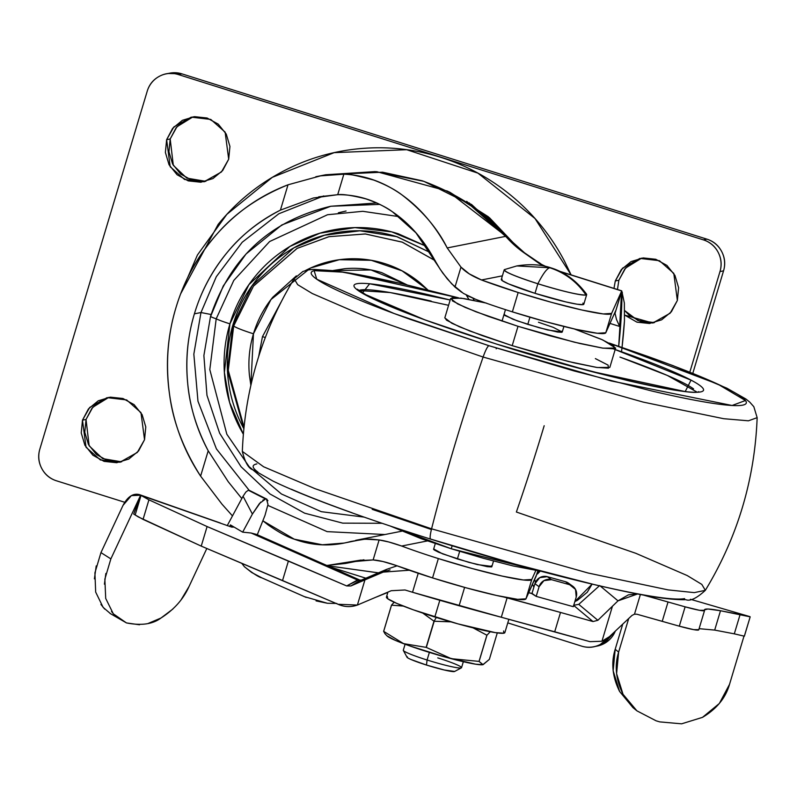 <?xml version="1.0" encoding="UTF-8"?>
<svg xmlns="http://www.w3.org/2000/svg" width="797" height="797" viewBox="0 0 797 797"><rect width="100%" height="100%" fill="white"/><g stroke="black" fill="none" stroke-linecap="round" stroke-linejoin="round"><path stroke-width="1.2" d="M333.176 270.502L344.712 268.719C357.335 267.543 369.728 268.868 381.863 272.684L406.928 284.818L371.013 269.964L333.216 270.512M262.472 336.633L280.962 302.272L262.472 336.633A30.406 2.58 16.7 0 0 265.301 337.51A30.406 2.58 -163.3 0 1 262.472 336.633L258.666 356.528M243.344 434.245L239.987 428.198C231.558 412.129 226.478 395.053 224.734 376.981C222.991 358.899 224.724 341.186 229.925 323.851A20.274 1.714 -163.3 0 1 216.196 318.82A10.132 0.857 -163.3 0 1 210.547 316.309A10.132 0.857 16.7 0 0 216.196 318.82L233.77 280.454L269.625 241.531L327.527 214.732L362.774 211.305L399.068 216.645L362.774 211.305L327.527 214.732L269.625 241.531L233.77 280.454L216.196 318.82A20.274 1.714 16.7 0 0 229.925 323.851L248.883 284.678L289.799 246.512L319.866 233.212L354.884 227.613L391.745 231.887L426.345 246.303M477.552 300.021L478.21 301.266L477.552 300.021M468.885 299.403L466.285 295.049L468.885 299.403M435.282 260.729L402.465 242.218L365.514 233.979L329.071 236.659L297.132 248.385L253.466 286.133L233.71 325.893A25.335 2.152 16.7 0 0 253.456 333.794L270.99 299.513L310.611 268.001L339.343 259.702L371.243 260.3L402.136 270.88L427.8 289.889L420.766 283.433C409.997 274.377 397.942 267.752 384.602 263.558C371.272 259.354 357.664 257.899 343.796 259.194C329.918 260.48 316.827 264.425 304.534 271.01M430.43 252.629L396.667 236.619L359.925 230.791L324.518 235.225L293.864 247.847L252.111 285.635L232.953 324.807L233.71 325.893L253.426 286.193L296.972 248.465L328.832 236.709L365.205 233.959L402.126 242.089L434.963 260.48M474.175 300.419L472.97 298.247L474.175 300.429M376.702 202.976L330.825 206.244L379.721 204.391M210.707 316.21L223.29 285.914L246.014 254.004L281.769 224.993L330.825 206.244C270.681 220.47 230.592 257.152 210.547 316.299A10.132 0.857 -163.3 0 1 210.707 316.21M338.376 212.759L346.077 211.016M520.361 249.76L469.114 202.837M471.326 204.261L520.202 249.63L471.326 204.261M518.458 248.236L488.262 216.734L449.877 192.266M491.918 566.428L477.363 564.585L457.388 558.956L438.639 552.241L434.146 549.94L434.006 548.844M621.68 290.955L560.361 271.638L621.68 290.955L611.598 313.41L605.79 332.757L615.702 310.7L615.035 313.301L621.68 290.955L611.598 313.41L603.219 313.938L582.019 310.043L551.843 302.442L518.17 292.509L481.488 279.976C472.133 276.19 465.289 271.897 460.975 267.105L447.207 247.937C437.593 228.49 422.51 210.816 401.967 194.906C395.053 189.616 385.688 184.685 373.883 180.112C355.024 175.121 345.011 173.138 343.856 174.184C338.416 173.796 330.635 174.364 320.514 175.868L288.006 184.804C261.247 195.016 238.014 210.926 218.328 232.515C236.091 212.371 259.324 196.47 288.006 184.804L280.414 210.129C259.832 220.38 242.059 234.517 227.105 252.549C212.141 270.582 201.243 291.015 194.398 313.829C187.664 336.105 185.442 359.427 187.733 383.785C189.736 406.101 196.56 428.437 208.206 450.793L228.241 481.727L208.206 450.793L200.605 476.118C183.499 449.199 173.168 422.121 169.622 394.874C173.955 424.462 184.276 451.55 200.605 476.118L222.014 504.202L232.475 515.908L222.014 504.202L200.605 476.118L208.206 450.793C196.959 429.942 190.134 407.606 187.733 383.785C185.332 359.975 187.554 336.653 194.398 313.829L200.974 312.534L193.84 354.157L197.975 401.25L216.415 448.89L249.162 490.314L216.415 448.89L197.975 401.25L193.84 354.157L200.974 312.534L211.095 314.506L200.974 312.534L216.306 276.708L242.218 242.248L278.84 213.755L323.712 195.942L278.84 213.755L242.218 242.248L216.306 276.708L200.974 312.534L194.398 313.829C201.033 291.533 211.932 271.1 227.105 252.549C240.913 235.504 258.686 221.367 280.414 210.129L313.36 197.995L280.414 210.129L288.006 184.804L320.514 175.868L343.856 174.184L337.709 194.687C342.541 193.98 351.955 195.385 365.953 198.891C377.479 202.916 386.316 207.22 392.473 211.813L415.924 232.794L442.843 273.162L451.769 283.911L463.396 293.396L475.689 299.323A82.47 6.994 16.7 0 0 512.371 311.856A82.47 6.994 16.7 0 0 605.79 332.757L611.598 313.41A82.47 6.994 -163.3 0 1 518.17 292.509L512.371 311.856L518.17 292.509A82.47 6.994 -163.3 0 1 481.488 279.976L469.284 273.869L460.975 267.105L454.977 287.089L460.975 267.105L447.207 247.937C435.112 225.471 420.029 207.798 401.967 194.906C383.915 182.025 364.538 175.111 343.856 174.184L337.709 194.687L313.36 197.995M318.7 196.819L337.709 194.687C357.126 194.508 375.377 200.216 392.473 211.813C409.568 223.409 423.785 239.728 435.112 260.758L440.123 269.197L447.167 278.751L454.977 287.089L461.642 292.27M169.622 394.874C165.447 364.438 167.559 335.378 175.958 307.692C167.4 336.214 165.288 365.275 169.622 394.874M326.88 565.491L361.101 560.072L345.5 563.449L326.75 565.442M540.227 571.16L537.397 574.049L539.011 571.011L536.869 574.049L525.97 598.816L517.602 599.334L496.392 595.439L466.215 587.837L432.552 577.915L395.87 565.382C386.216 562.054 378.635 560.231 373.126 559.932L357.086 560.719L353.091 561.666L373.126 559.932L379.113 539.958C384.533 540.645 392.054 542.667 401.668 546.035L427.491 540.914L401.668 546.035A82.47 6.994 16.7 0 0 438.35 558.567A82.47 6.994 -163.3 0 1 401.668 546.035L388.777 541.98L379.113 539.958L373.126 559.932L382.909 561.516L395.87 565.382A82.47 6.994 16.7 0 0 432.552 577.915L438.35 558.567L472.023 568.49L502.2 576.092L523.4 579.987L531.778 579.469L535.783 570.552L531.778 579.469A82.47 6.994 -163.3 0 1 438.35 558.567L432.552 577.915A82.47 6.994 16.7 0 0 525.97 598.816L531.778 579.469L525.97 598.816L536.062 576.351L537.816 570.851L536.869 574.049L539.33 571.051M384.941 534.528L327.119 531.629L267.872 505.408L327.119 531.629L384.941 534.528M325.774 174.752L375.228 171.594L423.865 181.337L468.337 203.454L506.264 236.978M228.241 481.727L241.82 498.553L228.241 481.727M218.328 232.515C198.642 254.104 184.515 279.169 175.958 307.692C184.187 279.956 198.314 254.891 218.328 232.515M345.25 542.837L362.954 539.3L371.063 539.121L379.113 539.958L365.016 539.161L350.899 541.462C331.672 546.732 312.793 545.965 294.262 539.18L262.831 520.8M481.488 279.976L502.389 275.842L481.488 279.976M506.274 236.46L505.706 236.34A101.349 99.715 -101.2 0 0 523.958 252.739A30.406 3.796 -55 0 1 524.536 252.838A30.406 3.796 125 0 0 523.958 252.739A101.349 99.715 78.8 0 1 505.706 236.34L447.207 247.937L505.706 236.34C486.07 212.57 458.275 194.06 422.31 180.809L382.61 172.202L325.834 174.742L315.831 176.725M622.387 292.768L622.029 291.971A526.249 517.771 78.8 0 1 618.701 346.227L622.029 291.971L619.638 326.451L609.994 323.413L619.638 326.451L621.57 291.722L615.035 313.301L616.479 319.408L619.638 326.451L616.479 319.408L615.035 313.301L615.702 310.7L605.79 332.757L597.421 333.276L576.211 329.38L546.035 321.779L512.371 311.856A82.47 6.994 -163.3 0 1 475.689 299.323L468.128 296.016M621.511 351.746A526.249 517.771 -101.2 0 0 624.459 320.852L622.049 347.362M523.958 252.739L539.439 263.628L544.53 266.148L535.116 260.509A30.406 27.676 -50.4 0 1 541.073 264.066A30.406 27.676 129.6 0 0 535.116 260.509L523.958 252.739M491.331 565.84L491.47 566.936L487.236 566.657L468.795 562.333L442.494 553.815L433.678 548.954M344.105 543.066L322.327 544.779L294.262 539.18C287.368 537.029 278.661 532.276 268.131 524.924L262.851 520.76M624.459 320.852L624.36 303.029M559.604 271.269L621.74 290.855L624.37 303.109M518.568 248.325L489.537 217.79L449.11 191.868M250.866 385.33L249.411 375.198C248.056 361.111 249.401 347.303 253.456 333.794C257.511 320.274 263.966 308.08 272.813 297.201L296.354 275.872M243.344 434.235L229.626 402.485L224.375 372.448L229.925 323.851C235.125 306.516 243.404 290.865 254.761 276.908C266.108 262.96 279.677 251.752 295.458 243.304C311.228 234.856 328.025 229.805 345.818 228.141C363.621 226.487 381.076 228.35 398.191 233.74L426.305 246.263M430.41 252.589L397.265 236.799C380.558 231.538 363.512 229.715 346.127 231.339C328.743 232.953 312.354 237.895 296.942 246.143C281.54 254.392 268.29 265.331 257.202 278.96C246.114 292.589 238.024 307.871 232.953 324.807C227.872 341.734 226.179 359.029 227.882 376.682C229.586 394.336 234.547 411.013 242.776 426.704L243.842 428.716L227.434 370.515L232.953 324.807L233.71 325.893L228.281 370.416L244.012 427.102L228.281 370.416L233.71 325.893A25.335 2.152 -163.3 0 0 253.456 333.794L250.876 385.3M216.196 318.82L209.81 369.589L226.836 434.235L249.172 466.723L281.431 493.991L321.281 511.674L364.159 517.123L321.281 511.674L281.431 493.991L249.172 466.723L226.836 434.235L209.81 369.589L216.196 318.82M376.463 597.003L387.84 592.41L376.453 597.013M743.999 636.096L729.534 684.324L719.332 703.492L702.496 717.36L681.594 723.825L659.796 721.893L656.16 720.837L636.913 710.844L623.015 694.267L616.599 673.644L618.631 652.105L628.713 618.492L618.631 652.105L615.194 649.276L622.756 624.071L615.194 649.276L618.631 652.105C614.377 665.634 615.842 679.682 623.015 694.267L636.325 710.366L632.908 707.557L619.588 691.447L613.162 670.815L615.194 649.276C610.94 662.805 612.405 676.862 619.588 691.447L633.007 707.636M704.418 610.651L704.518 610.313C703.751 608.45 709.081 608.589 720.498 610.741L750.176 616.848L744.378 636.195L734.346 633.854M599.673 585.546L578.761 604.355L573.541 605.312L578.761 604.355L597.87 620.295L618.014 600.848L600.28 586.044L618.014 600.848L628.425 594.841L637.52 593.944M599.354 585.835L578.761 604.355L597.87 620.295L593.008 621.55L573.701 605.441M568.59 583.235A10.132 9.803 125.6 0 0 565.462 581.71L547.29 576.669L551.474 579.668L569.646 584.709L551.474 579.668A10.132 9.803 -54.4 0 0 539.091 586.712L543.923 580.644L551.474 579.668L547.29 576.669A10.132 9.803 125.6 0 0 534.907 583.713L539.091 586.712L536.192 596.385L532.007 593.386L534.907 583.713L539.091 586.712L536.192 596.385L573.322 606.686L576.231 597.003L573.322 606.686L536.192 596.385L531.479 593.436A43.267 3.666 -163.3 0 1 528.7 592.739L532.007 593.386L534.907 583.713L539.738 577.646L547.29 576.669L565.462 581.71L569.088 583.593M409.309 570.234L383.218 572.107L364.936 579.887L357.385 605.053L391.217 590.716L405.025 589.979A1737.311 147.266 16.7 0 0 412.527 592.261L501.303 617.247L507.101 597.899A282.178 23.92 -163.3 0 1 503.644 596.993A282.178 23.92 16.7 0 0 507.101 597.899A359.078 30.435 -163.3 0 1 560.51 612.445A11111.694 941.915 -163.3 0 1 593.008 621.55L597.87 620.295L612.455 606.198L601.944 641.246L589.959 641.665L554.712 631.792L560.51 612.445L593.008 621.55L573.541 605.312M642.691 594.871L668.035 601.984L662.227 621.331L636.883 614.218L679.313 626.173L693.699 629.65L698.71 629.65M714.54 630.058L734.306 633.844L714.69 630.088L699.099 628.674M744.318 636.185L750.176 616.848A26.301 2.232 -163.3 0 0 740.114 614.507L734.306 633.844L740.114 614.507A50330.052 4266.381 -163.3 0 0 720.498 610.741L714.69 630.088L720.498 610.741L707.915 609.018L704.409 609.835M141.029 495.415L133.677 514.035L135.161 514.962L141.029 495.415L135.161 514.962L143.061 519.385L148.919 499.829L141.029 495.415L148.919 499.829L143.061 519.385L201.233 546.114L207.1 526.558L148.919 499.829L207.1 526.558L201.233 546.114L282.546 580.535L288.414 560.978L207.1 526.558L346.675 585.934L350.899 585.954L364.936 579.887L350.899 585.954L346.675 585.934L357.494 580.017L251.125 533.014L242.667 532.147L230.393 524.894L233.123 526.867L231.489 527.036L141.029 495.415M637.63 593.964L618.014 600.848L612.455 606.198L601.944 641.246L609.426 636.654L631.981 615.433L634.492 614.178L636.883 614.218L634.492 614.178L640.429 594.363L634.492 614.178L631.981 615.433L609.426 636.654L601.944 641.246L589.959 641.665L501.303 617.247L554.712 631.792L560.51 612.445L507.101 597.899L501.303 617.247A282.178 23.92 16.7 0 1 459.102 605.76L464.611 587.399L459.102 605.76A242.557 20.563 16.7 0 1 412.527 592.261L418.226 573.272L412.527 592.261M662.227 621.331A272.494 23.103 16.7 0 0 679.313 626.173L685.121 606.826A272.494 23.103 -163.3 0 1 668.035 601.984L662.227 621.331M698.75 629.849L704.548 610.502A24.936 2.112 -163.3 0 1 685.121 606.826L679.313 626.173A24.936 2.112 16.7 0 0 698.74 629.859M244.33 566.647L251.663 572.475L261.725 577.805L306.178 597.421M316.07 600.888L327.467 603.279L336.832 603.459M327.467 603.279L304.404 596.654L261.725 577.805C258.736 577.118 252.978 573.432 244.43 566.757L241.959 563.579M110.693 613.849L103.132 607.374L95.67 592.081L94.913 572.854L100.95 552.61L110.863 558.886L140.631 495.216L133.677 514.035L138.369 516.964L201.233 546.114L338.058 604.275L282.546 580.535L288.414 560.978L346.675 585.934L359.068 579.718L256.564 534.428L251.125 533.014L357.494 580.017L361.838 580.057M359.088 604.405L357.385 605.053C350.839 607.334 344.394 607.075 338.058 604.275L357.385 605.053L364.936 579.887L383.218 572.107L386.894 569.247M643.059 594.97A230.253 19.517 -163.3 0 1 668.035 601.984A272.494 23.103 16.7 0 0 685.121 606.826L699.507 610.303L704.518 610.313M749.857 616.619L690.421 599.264M358.839 581.182L350.899 585.954L358.839 581.182L386.774 569.297L383.218 572.107L390.082 569.875M744.039 635.956L729.534 684.324C725.639 697.943 716.623 708.961 702.496 717.36L681.594 723.825L659.796 721.893L656.16 720.837L636.913 710.844M100.95 552.61L123.027 505.368L100.95 552.61L110.863 558.886L104.855 579.15L105.712 598.437L113.304 613.81L126.474 622.925L139.495 624.768M219.763 522.812L140.631 495.216L131.346 495.634L123.027 505.368C127.729 496.571 133.219 492.994 139.495 494.638M140.631 495.216L110.863 558.886M148.421 623.334L160.984 618.014L172.909 609.018M181.138 599.742L189.019 586.562L206.802 548.525L189.019 586.562C183.32 599.244 173.965 609.735 160.984 618.014C152.805 624.19 141.308 625.834 126.474 622.925L110.066 613.451M96.228 565.89L94.405 578.841M100.92 604.425L104.686 609.097M114.678 615.324L111.49 611.468M104.417 584.181L105.852 573.481M569.646 584.709L575.504 589.401L576.231 597.003A10.132 9.803 -54.4 0 0 569.646 584.709L565.462 581.71L569.646 584.709M391.217 590.716L405.025 589.979M268.001 504.411L265.002 515.36L257.282 534.747L265.002 515.36L268.001 504.411L266.487 499.101L248.315 490.225L266.487 499.101L265.55 499.002L259.433 503.525L252.4 514.065L243.055 496.252L227.225 525.671L243.055 496.252L252.4 514.065L242.667 532.147L252.4 514.065L260.719 502.1M233.182 527.206L230.393 524.894L229.685 526.528L230.393 524.894L242.667 532.147L251.125 533.014L256.514 534.428M249.421 490.404L248.315 490.225L245.875 492.038L243.055 496.252L245.875 492.038L248.315 490.225L265.55 499.002L262.831 500.177M249.541 490.504L266.945 499.231L249.371 490.384M266.487 499.101L267.912 500.705M233.123 526.867L232.047 527.156M641.715 258.098L625.635 268.011L618.861 280.245L615.304 280.942L613.969 288.404L615.304 280.942L618.861 280.245L617.466 289.51L618.861 280.245L624.838 268.958L634.621 260.878M653.052 322.785L640.459 321.44L629.301 315.313L624.738 310.641L637.929 320.533L654.506 322.616M677.36 300.479L670.118 313.231L652.733 323.024L624.718 315.114L636.903 322.147L649.495 323.492L661.6 319.846L671.383 311.766L677.36 300.479L678.606 287.707L674.939 275.393L666.92 265.411L655.762 259.274L643.169 257.929L631.065 261.575L621.281 269.655L615.304 280.942L622.547 268.19L639.931 258.407L659.458 260.699L673.804 273.401L677.36 300.479M204.371 181.517L191.788 180.172L180.63 174.045L172.61 164.062L168.944 151.749L170.189 138.967L166.633 139.674L173.876 126.922L191.25 117.139L210.787 119.43L225.133 132.133L228.689 159.211L222.712 170.498L212.929 178.578L200.824 182.224L188.231 180.879L177.073 174.752L169.054 164.77L165.387 152.446L166.633 139.674L172.61 128.387L182.393 120.307L194.498 116.661L207.09 118.006L218.248 124.143L226.268 134.125L229.935 146.439L228.689 159.211L221.446 171.963L204.062 181.756L184.535 179.464L170.189 166.752L166.633 139.674L170.189 138.967L173.308 165.328L186.797 178.13L205.835 181.347M535.484 582.189L534.618 579.578L535.494 582.179M592.081 584.141L574.856 601.586L577.446 600.34L587.24 592.261L592.081 584.141M533.89 587.12L532.496 584.281L533.89 587.12M120.227 462.011L107.635 460.666L96.477 454.539L88.457 444.557L84.791 432.243L86.036 419.461L82.48 420.168L89.722 407.416L107.107 397.633L126.633 399.925L140.979 412.627L144.536 439.705L138.558 450.992L128.775 459.072L116.671 462.718L104.078 461.373L92.92 455.246L84.9 445.264L81.234 432.94L82.48 420.168L88.457 408.881L98.24 400.801L110.345 397.155L122.937 398.5L134.095 404.637L142.115 414.619L145.781 426.933L144.536 439.705L137.293 452.457L119.909 462.25L100.382 459.959L86.036 447.256L82.48 420.168L86.036 419.461L89.154 445.822L102.644 458.624L121.682 461.842M571.11 274.915L535.006 218.517L477.921 173.128L406.689 149.706L334.162 152.645L272.315 177.332L226.856 214.353L197.427 255L180.65 293.854L218.149 224.385C235.782 202.717 256.833 185.332 281.331 172.212C305.829 159.091 331.891 151.251 359.517 148.68C387.153 146.1 414.251 148.999 440.811 157.368C467.371 165.726 491.38 178.926 512.84 196.949C534.289 214.981 551.554 236.46 564.625 261.406L571.13 274.925M168.137 73.483L181.895 73.852L706.939 239.16C713.524 241.242 718.446 245.366 721.683 251.553C724.931 257.75 725.549 264.176 723.546 270.86L692.802 373.325L723.546 270.86L719.99 271.558C721.992 264.883 721.375 258.447 718.127 252.26C714.889 246.074 709.968 241.939 703.382 239.867A25.335 24.926 78.8 0 1 719.99 271.558L723.546 270.86A25.335 24.926 -101.2 0 0 706.939 239.16L703.382 239.867L178.339 74.549L703.382 239.867L706.939 239.16L181.895 73.852L178.339 74.549C171.744 72.477 165.417 73.065 159.34 76.323C153.263 79.58 149.218 84.542 147.216 91.217L39.85 449.09C37.848 455.764 38.465 462.2 41.713 468.387C44.951 474.584 49.872 478.708 56.457 480.79L124.701 502.269L56.457 480.79A25.335 24.926 78.8 0 1 39.85 449.09L147.216 91.217A25.335 24.926 78.8 0 1 178.339 74.549L181.895 73.852A25.335 24.926 -101.2 0 0 169.392 73.244M719.99 271.558L689.823 372.129L719.99 271.558M597.561 645.998A25.335 24.926 -101.2 0 0 615.364 631.035L604.056 643.627L595.309 646.447M608.569 637.431A25.335 24.926 78.8 0 1 581.501 646.098L507.779 622.885L581.501 646.098C588.096 648.18 594.423 647.582 600.5 644.335L608.838 637.192M365.843 578.194L330.287 567.006L365.843 578.194M378.376 572.864L327.467 565.76M193.043 116.83L176.964 126.743L170.189 138.967L176.157 127.689L185.95 119.61M108.89 397.324L92.811 407.237L86.036 419.461L92.004 408.184L101.797 400.104M327.428 565.74L378.426 572.844M390.132 525.99L451.261 548.764L452.158 545.806L451.261 548.764L421.364 538.762L390.112 525.99M372.199 509.353L431.406 529.517M684.603 598.597C679.313 599.643 668.813 598.946 653.082 596.495C637.351 594.044 617.585 590.029 593.795 584.46L515.779 564.326L430.908 539.151A15.203 2.391 -72.5 0 1 430.679 539.141A15.203 2.391 -72.5 0 1 431.575 528.839L315.014 488.671L263.598 466.763L242.338 451.411L263.598 466.763L315.014 488.671L431.575 528.839A354.715 55.84 -72.5 0 1 455.306 443.341A354.715 55.84 -72.5 0 1 483.112 357.046L363.651 315.761L312.255 293.515L297.68 284.678L294.143 278.751L297.68 284.678L312.255 293.515L363.651 315.761L483.112 357.046A15.203 2.391 -72.5 0 1 488.94 345.709L394.017 313.48L316.778 279.229L314.118 270.651L343.856 272.195L458.175 297.799L405.693 284.619C381.902 279.04 362.147 275.025 346.416 272.584C330.675 270.133 320.175 269.426 314.895 270.472C309.615 271.518 309.963 274.238 315.931 278.621C321.908 283.005 333.056 288.723 349.375 295.777C365.693 302.83 385.947 310.691 410.126 319.338L488.94 345.709L573.82 370.874L651.836 391.008C675.627 396.587 695.382 400.602 711.113 403.053C726.844 405.494 737.355 406.201 742.635 405.155C747.915 404.109 747.566 401.389 741.599 397.006C735.621 392.622 724.473 386.904 708.154 379.85C691.836 372.797 671.582 364.936 647.403 356.289L609.695 343.258L718.007 384.234L745.444 400.522L732.084 405.484L611.209 380.946L488.94 345.709A15.203 2.391 107.5 0 0 483.112 357.046L643.279 402.116L723.706 418.704L748.433 420.806L757.15 417.658L748.433 420.806L723.706 418.704L643.279 402.116L483.112 357.046A354.715 55.84 107.5 0 0 455.306 443.341A354.715 55.84 107.5 0 0 431.575 528.839L588.017 572.993L668.165 589.9L694.257 592.619L705.345 590.328L694.257 592.619L668.165 589.9L588.017 572.993L431.575 528.839A15.203 2.391 107.5 0 0 430.679 539.141C393.788 527.514 360.722 516.247 331.502 505.348C307.094 496.222 287.637 488.153 273.152 481.149L253.506 470.001C248.883 469.025 245.157 462.838 242.338 451.411C244.719 389.394 261.984 331.841 294.143 278.751L302.94 271.438L308.907 269.834L313.699 269.386L335.706 270.821L400.981 283.433L458.564 297.839M544.182 425.728A354.715 55.84 -72.5 0 1 516.376 512.023L635.847 553.317L687.233 575.564L701.818 584.4L705.345 590.328C737.504 537.238 754.769 479.684 757.15 417.658L753.832 406.719L749.728 402.096L745.982 399.068L726.844 388.179L672.947 365.594L609.376 343.089M615.194 349.514L624.081 352.663C643.508 359.606 659.777 365.913 672.887 371.581C685.998 377.25 694.954 381.853 699.756 385.369C704.558 388.896 704.837 391.078 700.593 391.915C696.349 392.762 687.911 392.194 675.268 390.221C662.636 388.259 646.756 385.031 627.647 380.558L564.963 364.378L496.77 344.155L433.448 322.974C414.022 316.02 397.753 309.714 384.642 304.046C371.522 298.377 362.565 293.784 357.773 290.257C352.971 286.731 352.692 284.549 356.936 283.712C361.18 282.875 369.619 283.433 382.261 285.406C394.894 287.368 410.774 290.596 429.882 295.069L450.175 300.001L369.629 283.772L362.306 293.186L424.931 319.886L496.77 344.155L588.794 370.844L685.211 391.576L691.049 380.129L613.59 348.956M496.421 348.05A5.071 0.797 -72.5 0 1 496.202 348.817A5.071 0.797 107.5 0 0 496.421 348.05M358.68 290.526L390.221 292.569L448.581 305.311M450.604 298.556L444.806 317.893L451.829 323.263L470.15 331.134L512.202 345.649L518.01 326.302L475.958 311.786L457.637 303.916L450.604 298.556L461.015 298.138L485.532 302.91M538.453 322.247L553.287 327.368L562.234 332.04L547.688 329.978L527.783 324.359L512.939 319.238L503.993 314.566M540.924 571.23L513.069 565.95L483.47 558.308L451.261 548.764L540.904 571.23M486.419 303.119L463.934 298.556L451.969 297.759L452.367 300.848L465.059 307.363L488.103 316.299L518.01 326.302L550.209 335.846L579.808 343.487L602.303 348.06L614.258 348.857L613.869 345.759L601.177 339.253L574.229 328.932L602.741 339.94L615.623 348.06L603.03 348.169L574.418 342.202L518.01 326.302L512.202 345.649L568.61 361.539L597.232 367.517L609.825 367.407L615.623 348.06M561.616 331.233L561.755 332.319L557.531 332.04L539.151 327.736L517.233 320.832L504.621 315.383L504.481 314.287M431.177 301.097C412.597 296.743 397.165 293.605 384.871 291.692C372.588 289.779 364.378 289.231 360.254 290.048L358.67 290.516M693.559 388.886C688.887 385.459 680.18 380.996 667.438 375.487C654.686 369.977 638.865 363.84 619.976 357.086L667.338 375.437L696.797 391.965M595.369 358.6L608.061 365.106L608.46 368.194L596.495 367.397L574.009 362.834L544.411 355.193L512.202 345.649L482.305 335.637L459.251 326.7L446.569 320.195L444.836 317.774M496.9 344.194A5.071 0.797 107.5 0 0 496.85 344.165C436.736 325.056 394.057 309.196 368.802 296.584L357.255 289.201M352.095 512.78C327.906 504.132 307.662 496.282 291.343 489.228M257.899 472.063C251.922 467.68 251.573 464.97 256.853 463.924M504.86 269.486C502.887 271.209 513.886 275.961 537.875 283.762C542.946 273.809 546.911 268.479 549.781 267.752L516.795 265.939L549.781 267.752C564.884 272.684 576.958 281.779 586.004 295.039L586.562 294.203C576.689 280.863 564.744 272.056 550.747 267.792L549.781 267.752C546.911 268.479 542.946 273.809 537.875 283.762C562.821 291.373 578.861 295.129 586.004 295.039C576.958 281.779 564.884 272.684 549.781 267.752L550.747 267.792C540.984 264.465 529.666 263.837 516.795 265.939L516.735 265.949M406.978 657.097A24.916 2.112 16.7 0 0 426.475 665.047L427.082 660.006A30.406 2.58 -163.3 0 1 403.292 650.292M501.363 279.348A43.068 3.646 16.7 0 0 535.006 293.336L537.875 283.762A43.068 3.646 -163.3 0 1 504.232 269.775M457.398 558.956L459.68 551.375L457.398 558.956M527.783 324.359L529.935 317.206L527.783 324.359M386.515 596.933A61.817 5.24 16.7 0 0 434.803 617.008L438.758 603.827M403.342 650.133A30.406 2.58 16.7 0 0 427.082 660.006L429.005 653.62M386.914 635.787L395.352 640.38L408.861 645.6L445.085 657.007L475.62 664.19L482.803 664.728L479.097 661.41A58.51 4.961 -163.3 0 1 479.037 661.39L451.341 658.691L426.325 647.423L434.186 621.242A58.51 4.961 -163.3 0 1 434.086 621.212L436.268 617.466L434.086 621.212A58.51 4.961 16.7 0 0 434.186 621.242L450.634 621.79M473.269 627.916L486.887 635.209A58.51 4.961 16.7 0 0 486.947 635.219L490.255 631.732L486.947 635.219A58.51 4.961 -163.3 0 1 486.887 635.209L479.037 661.39A58.51 4.961 16.7 0 0 479.097 661.41L486.947 635.219L479.097 661.41L483.062 664.678L489.348 659.388L482.803 664.728A50.679 4.294 16.7 0 1 433.717 653.719A50.679 4.294 16.7 0 1 387.103 635.966M422.938 613.152L433.996 621.182A58.51 4.961 16.7 0 0 434.086 621.212A58.51 4.961 -163.3 0 1 433.996 621.182L426.136 647.363A58.51 4.961 16.7 0 0 426.325 647.423A58.51 4.961 -163.3 0 1 426.136 647.363L403.571 643.637L383.666 631.363A58.51 4.961 -163.3 0 1 383.636 631.354L385.011 633.754M403.282 606.069L391.516 605.182L383.666 631.363L391.486 605.162L394.176 602.243L391.486 605.162L383.636 631.354A58.51 4.961 16.7 0 0 383.666 631.363L391.516 605.182A58.51 4.961 -163.3 0 1 391.486 605.162A58.51 4.961 16.7 0 0 391.516 605.182L403.143 606.019M429.374 652.394L427.082 660.006A30.406 2.58 16.7 0 0 461.503 667.756M387.412 596.525L387.701 598.736L396.806 603.409L413.344 609.825L457.916 623.862L495.296 632.619L503.883 633.187L503.594 630.975M439.824 600.28L434.803 617.008A61.817 5.24 16.7 0 0 504.78 632.778M501.99 279.06L502.18 280.604L508.526 283.862L535.006 293.336L565.9 301.933L577.148 304.215L583.125 304.613L582.936 303.069M586.004 295.039A43.068 3.646 -163.3 0 1 537.875 283.762L535.006 293.336A43.068 3.646 16.7 0 0 583.753 304.324M407.377 656.798C406.171 657.037 407.436 657.953 411.162 659.567L426.475 665.047L444.357 670.018L454.679 671.433M437.752 657.884A30.406 2.58 -163.3 0 1 461.314 667.886A30.406 2.58 -163.3 0 1 427.082 660.006L426.475 665.047A24.916 2.112 16.7 0 0 454.529 671.512M489.348 659.388L497.208 633.177L489.348 659.388M383.666 631.363L403.571 643.637L426.136 647.363L433.996 621.182L422.749 613.082M450.873 621.859L434.186 621.242L426.325 647.423L451.341 658.691L479.037 661.39L486.887 635.209L473.069 627.867M466.693 201.332L520.431 249.81M363.93 559.803L346.735 563.21M376.602 171.654L447.765 191.19L506.254 236.42L524.506 252.808L541.362 264.295M401.628 531.22L355.691 540.336M545.696 266.417L541.432 264.355M210.547 316.299L203.883 355.562L206.971 395.332L219.613 433.169L241.053 466.733L269.964 493.961L304.574 513.158L342.73 523.141L382.092 523.29M572.644 586.134L568.46 583.145M386.774 569.297L397.065 565.83M139.156 494.519L220.39 523.031M653.251 322.924L652.733 323.024M204.58 181.646L204.062 181.756M120.427 462.15L119.909 462.25M169.711 73.175L168.087 73.493M597.242 646.068L595.259 646.457M562.234 332.04L563.907 326.471M496.84 344.165C590.218 374.431 694.247 396.796 698.71 391.636M430.689 539.141C505.298 562.453 570.234 579.927 625.506 591.563C653.092 597.342 673.196 600.051 685.818 599.693C690.202 601.426 696.717 598.298 705.345 590.328M504.511 269.585L516.795 265.939M407.018 657.226L403.342 650.452M501.303 279.458L504.172 269.884M433.558 549.352L435.292 543.574M502.03 321.111L505.467 309.654M386.435 597.092L387.93 592.121M403.302 650.213L405.095 644.235M385.071 633.844L387.003 635.876M461.543 667.687L463.336 661.709M504.86 632.619L508.875 619.259M491.799 566.826L493.532 561.048M583.812 304.215L586.682 294.641M454.579 671.492L461.373 667.856"/></g></svg>
